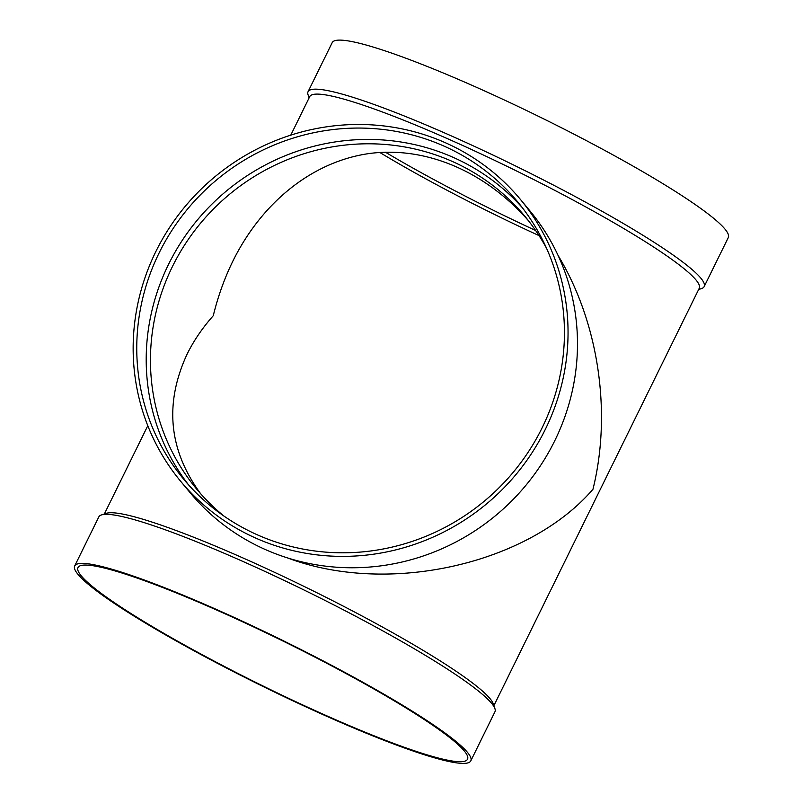 <?xml version="1.0" encoding="UTF-8"?>
<svg xmlns="http://www.w3.org/2000/svg" width="803" height="803" viewBox="0 0 803 803"><rect width="100%" height="100%" fill="white"/><g stroke="black" fill="none" stroke-linecap="round" stroke-linejoin="round"><path stroke-width="1.2" d="M493.885 705.646L699.252 288.267A217.061 24.572 -153.8 0 0 515.345 170.387A217.061 24.572 -153.8 0 0 309.737 96.601L290.776 135.135M470.809 760.853L494.949 711.789A220.735 24.983 -153.8 0 0 494.909 708.607L493.233 703.769A217.061 24.572 -153.8 0 0 309.356 589.021A217.061 24.572 -153.8 0 0 106.247 513.348L101.389 514.964A220.735 24.983 -153.8 0 0 98.839 516.881L74.699 565.944A220.735 24.983 -153.8 0 0 310.641 709.039A220.735 24.983 -153.8 0 0 470.809 760.853A220.735 24.983 -153.8 0 0 283.79 640.975A220.735 24.983 -153.8 0 0 74.699 565.944M287.715 557.985C388.321 595.916 528.414 564.368 592.975 489.248C611.976 412.411 598.556 322.354 558.135 255.535M494.909 708.607A220.735 24.983 -153.8 0 0 307.93 591.921A220.735 24.983 -153.8 0 0 101.389 514.964M310.018 708.276A217.061 24.572 -153.8 0 0 467.517 759.226A217.061 24.572 -153.8 0 0 283.6 641.346A217.061 24.572 -153.8 0 0 77.991 567.56A217.061 24.572 -153.8 0 0 310.018 708.276M379.769 152.45A213.397 24.16 -153.8 0 0 539.024 235.6M200.609 493.684C168.73 450.112 164.224 403.618 187.069 354.203C193.734 340.693 202.466 327.875 213.267 315.73C218.014 296.277 224.589 277.999 232.99 260.875C262.481 201.362 313.311 161.353 369.42 153.503C425.58 146.076 484.821 171.099 528.404 220.654M385.37 152.179A217.061 24.572 -153.8 0 0 535.621 230.491M698.64 289.532L701.611 288.538A220.735 24.983 -153.8 0 0 704.161 286.621L728.301 237.558A220.735 24.983 -153.8 0 0 541.282 117.69A220.735 24.983 -153.8 0 0 332.191 42.649L308.051 91.713A220.735 24.983 -153.8 0 0 308.091 94.895L309.115 97.856M704.161 286.621A220.735 24.983 -153.8 0 0 517.142 166.743A220.735 24.983 -153.8 0 0 308.051 91.713M224.017 516.118A213.397 205.548 140.3 0 1 196.484 488.876A213.397 205.548 140.3 0 1 172.434 266.556A213.397 205.548 140.3 0 1 524.861 216.268A213.397 205.548 140.3 0 1 546.572 248.348M188.414 484.681A217.061 209.081 140.3 0 1 168.57 264.317A217.061 209.081 140.3 0 1 522.231 207.565M520.434 199.445L529.88 210.828A220.735 212.614 140.3 0 1 495.842 515.396A220.735 212.614 140.3 0 1 190.211 492.801L180.765 481.419A220.735 212.614 140.3 0 1 155.892 251.459A220.735 212.614 140.3 0 1 520.434 199.445A220.735 212.614 140.3 0 1 486.397 504.023A220.735 212.614 140.3 0 1 180.765 481.419M159.124 252.935A217.061 209.081 140.3 0 1 517.614 201.784A217.061 209.081 140.3 0 1 484.139 501.303A217.061 209.081 140.3 0 1 183.586 479.08A217.061 209.081 140.3 0 1 159.124 252.935M104.36 513.97L147.792 425.72"/></g></svg>
